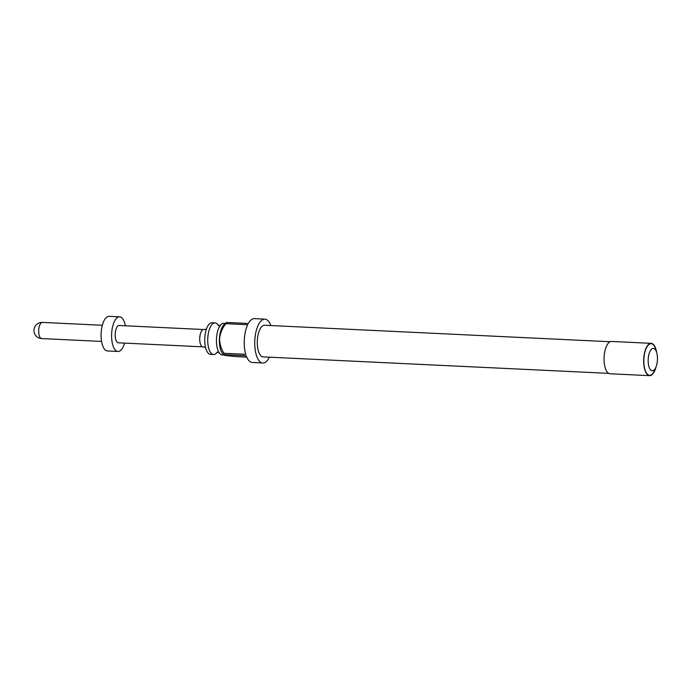 <?xml version="1.0" encoding="UTF-8"?>
<svg xmlns="http://www.w3.org/2000/svg" width="692" height="692" viewBox="0 0 692 692"><rect width="100%" height="100%" fill="white"/><g stroke="black" fill="none" stroke-linecap="round" stroke-linejoin="round"><path stroke-width="1.04" d="M218.361 325.413A15.83 6.531 92.7 0 0 215.048 322.896A15.83 6.531 92.7 0 0 207.808 337.679A15.83 6.531 92.7 0 0 213.543 354.52A15.83 6.531 92.7 0 0 217.072 352.332M269.37 357.184A21.954 9.057 -87.3 0 1 262.804 362.997A21.954 9.057 -87.3 0 1 254.855 339.651A21.954 9.057 -87.3 0 1 264.898 319.142L254.388 318.64A21.954 9.057 92.7 0 0 248.333 323.484L226.466 322.437A21.954 9.057 92.7 0 0 225.834 323.683C222.452 327.947 220.367 332.791 219.589 338.232C219.658 343.742 221.085 348.759 223.862 353.275A21.954 9.057 92.7 0 0 224.32 354.693L222.244 354.935A15.83 6.531 -87.3 0 1 218.066 350.645A15.83 6.531 -87.3 0 1 216.518 338.094A15.83 6.531 -87.3 0 1 219.191 327.178A15.83 6.531 -87.3 0 1 223.758 323.311L225.09 323.38M223.585 354.996L222.348 353.327A15.942 6.583 -87.3 0 1 219.476 338.232A15.942 6.583 -87.3 0 1 223.706 324.929L226.466 322.437M262.804 362.997L252.295 362.496A21.954 9.057 92.7 0 1 246.188 355.731L224.32 354.693C221.7 355.013 225.756 355.653 236.482 356.614L246.724 357.107M225.834 323.683L247.693 324.73A21.954 9.057 92.7 0 0 244.345 339.149A21.954 9.057 92.7 0 0 245.729 354.321L223.862 353.275M213.543 354.52L210.532 354.373A15.83 6.531 -87.3 0 1 204.806 337.54A15.83 6.531 -87.3 0 1 212.046 322.757L215.048 322.896M608.631 373.36L263.098 356.882A15.83 6.531 -87.3 0 1 257.363 340.049A15.83 6.531 -87.3 0 1 264.603 325.257L610.145 341.736M656.007 366.976A16.175 6.678 -87.3 0 1 649.615 375.661A16.175 6.678 -87.3 0 1 643.759 358.456A16.175 6.678 -87.3 0 1 651.155 343.344A16.175 6.678 -87.3 0 1 656.691 352.591M649.615 375.661L609.989 373.767A16.175 6.678 -87.3 0 1 604.133 356.562A16.175 6.678 -87.3 0 1 611.529 341.459L651.155 343.344M648.222 358.888A11.21 4.628 92.7 0 0 650.696 370.03A11.21 4.628 92.7 0 0 656.102 366.734A11.21 4.628 92.7 0 0 657.4 360.342A11.21 4.628 92.7 0 0 656.769 352.851A11.21 4.628 92.7 0 0 651.899 348.898A11.21 4.628 92.7 0 0 648.222 358.888M656.102 366.734L655.03 369.545A15.83 6.531 -87.3 0 1 647.392 374.208A15.83 6.531 -87.3 0 1 643.897 358.473A15.83 6.531 -87.3 0 1 649.096 344.357A15.83 6.531 -87.3 0 1 655.964 349.944L656.769 352.851M202.894 346.839A8.667 3.572 -87.3 0 1 202.678 346.813A8.667 3.572 -87.3 0 1 199.754 337.618A8.667 3.572 -87.3 0 1 203.5 329.53L206.372 329.254M202.782 346.83L118.367 342.808A8.667 3.572 -87.3 0 1 115.227 333.596A8.667 3.572 -87.3 0 1 119.188 325.5L203.612 329.522M124.551 343.102A17.335 7.154 -87.3 0 1 117.951 351.467A17.335 7.154 -87.3 0 1 111.68 333.034A17.335 7.154 -87.3 0 1 119.604 316.841A17.335 7.154 -87.3 0 1 125.382 325.794M117.951 351.467L107.442 350.965A17.335 7.154 -87.3 0 1 101.17 332.532A17.335 7.154 -87.3 0 1 109.094 316.339L119.604 316.841M264.898 319.142A21.954 9.057 -87.3 0 1 270.875 325.56M102.338 325.275L42.428 322.411A8.088 3.339 92.7 0 0 38.726 329.972A8.088 3.339 92.7 0 0 41.503 338.561A8.088 3.339 92.7 0 0 41.658 338.57L101.568 341.433M217.253 352.02L216.855 352.436L219.139 352.548M218.508 325.742L218.153 325.283L220.437 325.396M202.678 346.813L205.507 347.358M42.428 322.411A8.088 8.088 0 0 0 33.994 329.669A8.088 8.088 0 0 0 41.658 338.57"/></g></svg>
